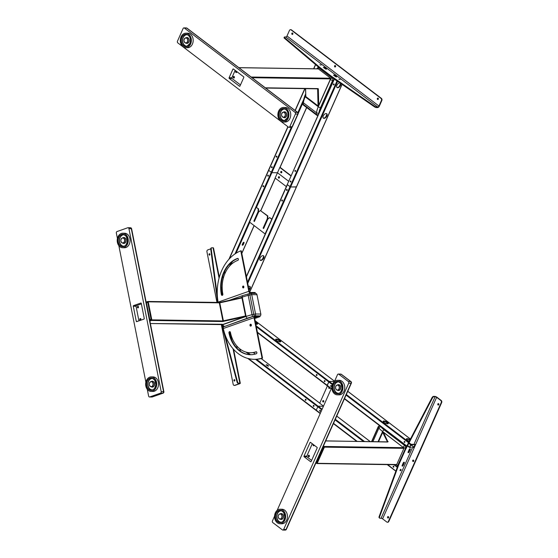 <?xml version="1.0" encoding="UTF-8"?>
<svg xmlns="http://www.w3.org/2000/svg" width="558" height="558" viewBox="0 0 558 558"><rect width="100%" height="100%" fill="white"/><g stroke="black" fill="none" stroke-linecap="round" stroke-linejoin="round"><path stroke-width="0.84" d="M400.128 469.975A0.795 0.446 -52.7 0 1 401 470.255A0.795 0.446 -52.7 0 1 400.128 469.975M410.283 449.49L409.16 452.008A0.802 0.453 -52.7 0 1 408.114 451.994L409.237 449.476A0.802 0.453 -52.7 0 1 410.283 449.49L409.858 449.169L408.735 451.68A0.802 0.453 -52.7 0 1 408.031 452.357M404.313 462.917L403.19 465.435A0.802 0.453 -52.7 0 1 402.144 465.421L403.267 462.903A0.802 0.453 -52.7 0 1 404.313 462.917L403.887 462.596L402.764 465.114A0.802 0.453 -52.7 0 1 402.06 465.784M412.655 447.23L381.079 518.242L379.991 518.229A1.548 0.879 -52.7 0 1 379.649 518.117A1.548 0.879 -52.7 0 1 379.531 517.008L398.747 464.793L405.324 449.992L432.492 397.896A1.548 0.879 -52.7 0 1 434.033 396.703L433.608 396.382A1.548 0.879 -52.7 0 0 432.066 397.575L432.492 397.896M381.079 518.242A1.165 0.37 -156 0 1 382.593 518.835L436.635 397.317A1.165 0.37 24 0 0 435.114 396.724L434.033 396.703M412.376 444.684A0.795 0.446 -52.7 0 1 411.267 444.914A0.795 0.446 -52.7 0 1 411.413 444.67M400.818 469.313A0.795 0.446 -52.7 0 1 400.044 470.331M409.942 448.799A0.802 0.453 -52.7 0 1 409.858 449.169M403.971 462.226A0.802 0.453 -52.7 0 1 403.887 462.596M379.649 518.117L379.224 517.796A1.548 0.879 -52.7 0 1 379.105 516.68L398.321 464.472L404.906 449.664L432.066 397.575M387.559 522.204A1.548 1.179 90.9 0 0 387.768 522.232A1.548 1.179 90.9 0 0 388.814 521.458L441.657 402.625A1.548 1.179 90.9 0 0 441.239 400.505L437.054 397.317A1.807 0.572 24 0 0 434.689 396.396L433.608 396.382M411.846 444.677A0.795 0.446 -52.7 0 1 411.183 445.27M405.324 449.992L404.906 449.664M398.747 464.793L398.321 464.472M388.814 521.458L388.389 521.451A1.548 1.179 90.9 0 1 387.35 522.225A1.548 1.179 90.9 0 1 386.778 522.023L382.593 518.835M436.635 397.317L440.813 400.498A1.548 1.179 90.9 0 1 441.239 402.618L441.657 402.625M388.389 521.451L441.239 402.618M438.525 405.017A0.732 0.558 90.9 0 1 438.546 403.664M438.609 403.699A0.732 0.558 90.9 0 1 438.316 405.066A0.732 0.558 90.9 0 1 438.337 403.601A0.732 0.558 90.9 0 1 438.609 403.699M413.415 461.494A0.732 0.558 90.9 0 1 413.436 460.141M413.492 460.183A0.732 0.558 90.9 0 1 413.199 461.55A0.732 0.558 90.9 0 1 413.227 460.085A0.732 0.558 90.9 0 1 413.492 460.183M388.298 517.977A0.732 0.558 90.9 0 1 388.319 516.617M388.382 516.659A0.732 0.558 90.9 0 1 388.089 518.026A0.732 0.558 90.9 0 1 388.11 516.562A0.732 0.558 90.9 0 1 388.382 516.659M242.807 244.592L243.762 242.451M240.791 250.821L241.3 250.828L249.314 291.311A1.165 0.725 70.6 0 0 250.291 292.448L255.166 292.518L255.313 293.271L250.444 293.201A1.946 1.214 70.6 0 1 248.812 291.304L240.791 250.821A42.959 32.664 -89.1 0 0 218.094 302.129A1.946 1.214 70.6 0 0 218.206 302.527M255.313 293.271L254.811 293.452M222.363 295.335A0.99 0.753 90.9 0 1 221.903 294.666A29.56 22.473 90.9 0 1 237.952 258.466M243.393 287.907A0.976 0.739 90.9 0 1 243.414 286.073M243.337 287.928A0.976 0.739 90.9 0 1 243.162 286.01A0.976 0.739 90.9 0 1 243.337 287.928M221.393 294.659A29.56 22.473 90.9 0 1 237.499 258.438A0.99 0.753 90.9 0 1 237.875 260.349A27.579 20.974 90.9 0 0 222.851 294.143A0.99 0.753 90.9 0 1 221.393 294.659L221.903 294.666M229.952 331.654A0.99 0.753 -89.1 0 0 229.464 332.847A29.56 22.473 -89.1 0 0 250.521 354.728M250.549 352.747A27.579 20.974 -89.1 0 0 250.8 352.754A27.579 20.974 -89.1 0 0 256.436 351.833M250.974 324.254A0.976 0.739 -89.1 0 0 250.947 326.088M254.762 316.693L255.076 316.581A1.165 0.725 70.6 0 0 254.908 316.609A1.165 0.725 70.6 0 0 254.539 317.69L262.553 358.152L262.044 358.145A42.959 32.664 -89.1 0 1 254.071 359.317L254.581 359.331A42.959 32.664 -89.1 0 0 262.553 358.152M224.204 326.66A1.946 1.214 70.6 0 0 223.925 326.702A1.946 1.214 70.6 0 0 223.312 328.516A42.959 32.664 -89.1 0 0 254.071 359.317M250.291 352.747A27.579 20.974 -89.1 0 1 230.412 332.331A0.99 0.753 -89.1 0 0 228.954 332.84A29.56 22.473 -89.1 0 0 250.263 354.728A29.56 22.473 -89.1 0 0 256.359 353.716A0.99 0.753 -89.1 0 0 255.983 351.805A27.579 20.974 -89.1 0 1 250.291 352.747L250.8 352.754M250.521 324.226A0.976 0.739 -89.1 0 0 250.695 326.144A0.976 0.739 -89.1 0 0 250.521 324.226M255.076 316.581L259.944 316.658L259.798 315.898L254.922 315.828A1.946 1.214 70.6 0 0 254.65 315.87A1.946 1.214 70.6 0 0 254.036 317.683L262.044 358.145M254.56 317.788L256.52 317.118L254.511 317.495M254.699 318.506L259.944 316.658M211.496 247.919A1.548 0.97 70.6 0 0 211.273 247.954A1.548 0.97 70.6 0 0 210.757 249.252L217.669 302.52M239.236 383.388L238.789 383.207A1.548 0.97 70.6 0 1 237.52 381.846L237.045 382.014A1.548 0.97 70.6 0 0 238.315 383.374M221.77 324.61L237.045 382.014M219.308 277.242L213.498 247.891L211.97 247.752A1.548 0.97 70.6 0 0 211.754 247.787A1.548 0.97 70.6 0 0 211.238 249.084L217.39 296.5M150.367 323.507L222.265 324.261L222.942 324.616L222.349 324.819M222.468 325.279L223.284 328.32M224.665 333.51L237.52 381.846M239.298 383.709L234.604 385.362A1.548 1.179 90.9 0 1 234.283 385.418L234.702 385.425A1.548 1.179 90.9 0 0 235.023 385.369L239.717 383.716L240.317 383.346L238.789 383.207M216.978 302.506L206.941 251.804A1.548 1.179 90.9 0 1 207.785 249.907L210.743 248.861M234.283 385.418A1.548 1.179 90.9 0 1 233.167 384.267L221.352 324.603M234.513 381.037A0.732 0.558 90.9 0 1 234.534 379.684M234.458 381.065A0.732 0.558 90.9 0 1 234.325 379.628A0.732 0.558 90.9 0 1 234.458 381.065M209.585 255.132A0.732 0.558 90.9 0 1 209.606 253.771M209.522 255.152A0.732 0.558 90.9 0 1 209.396 253.716A0.732 0.558 90.9 0 1 209.522 255.152M338.852 79.194L340.094 79.522L338.852 79.194M324.379 67.392L326.493 69.164L323.333 67.379L324.379 67.392L324.128 67.95L325.481 68.983M334.542 75.135L336.655 76.899L333.496 75.114L334.542 75.135L334.291 75.693L335.644 76.725M374.753 106.299L331.312 76.181L320.111 67.651L284.615 37.651A1.548 0.495 -156 0 1 284.301 37.114A1.548 0.495 -156 0 1 284.699 36.968L285.787 36.988L377.752 107.024L376.671 107.01A1.548 0.495 -156 0 1 374.753 106.299L374.509 106.864L331.061 76.739L319.86 68.209L284.364 38.209A1.548 0.495 -156 0 1 284.05 37.672L284.301 37.114M319.887 64.749L321.129 65.077L319.887 64.749M290.697 29.713A1.548 1.179 90.9 0 1 290.906 29.693A1.548 1.179 90.9 0 1 291.478 29.902L381.414 98.396A1.548 1.179 90.9 0 1 381.832 100.51L379.377 106.041A1.807 1.025 -52.7 0 1 377.508 107.589L376.42 107.568A1.548 0.495 -156 0 1 374.509 106.864M320.111 67.651L319.86 68.209M331.312 76.181L331.061 76.739M381.414 98.396L380.995 98.389A1.548 1.179 90.9 0 1 381.414 100.503L378.959 106.034L286.986 35.991L289.449 30.467A1.548 1.179 90.9 0 1 290.488 29.686A1.548 1.179 90.9 0 1 291.06 29.895L291.478 29.902M380.995 98.389L291.06 29.895M292.545 34.387A0.732 0.558 90.9 0 1 292.566 33.027M291.862 33.34A0.732 0.558 90.9 0 1 292.901 33.71A0.732 0.558 90.9 0 1 292.336 34.436A0.732 0.558 90.9 0 1 291.862 33.34M335.288 66.939A0.732 0.558 90.9 0 1 335.309 65.579M334.605 65.893A0.732 0.558 90.9 0 1 335.644 66.263A0.732 0.558 90.9 0 1 335.079 66.988A0.732 0.558 90.9 0 1 334.605 65.893M378.031 99.491A0.732 0.558 90.9 0 1 378.052 98.131M377.354 98.445A0.732 0.558 90.9 0 1 378.387 98.815A0.732 0.558 90.9 0 1 377.822 99.54A0.732 0.558 90.9 0 1 377.354 98.445M286.986 35.991A1.165 0.656 -52.7 0 1 285.787 36.988M377.752 107.024A1.165 0.656 127.3 0 0 378.959 106.034M255.71 323.619L256.875 323.759M408.791 443.345L410.597 444.719L411.1 444.301L415.347 444.398L414.308 447.181L413.45 447.593L412.815 447.349L412.976 446.986L413.45 447.593M410.918 447.558L411.204 447.153L409.558 447.502L410.597 444.719M251.421 325.433L251.337 325.628A0.509 0.391 90.9 0 1 251.372 324.721M411.079 447.195L409.774 447.181L410.897 444.663L415.124 444.726L413.611 447.237M411.762 445.535L414.008 447.244M236.397 347.564L237.004 346.197M236.787 347.997L237.394 346.623L236.787 347.997M251.365 324.7A0.509 0.391 -89.1 0 0 250.828 325.175A0.509 0.391 -89.1 0 0 251.351 325.656M256.708 323.633L257.398 324.156A2.79 0.886 24 0 0 255.515 322.601M280.59 341.81A2.79 0.886 24 0 0 278.393 340.115A2.79 0.886 24 0 0 275.666 339.62M325 381.372A0.509 0.391 -89.1 0 0 324.672 380.598A0.509 0.391 -89.1 0 0 324.658 381.623A0.509 0.391 -89.1 0 0 325 381.372M317 375.276A0.509 0.391 -89.1 0 0 316.672 374.509A0.509 0.391 -89.1 0 0 316.658 375.534A0.509 0.391 -89.1 0 0 317 375.276M257.503 332.645L327.121 385.669L329.136 381.407L334.444 381.491L329.136 381.407L327.1 385.278L331.229 388.752M255.801 324.065A2.79 0.886 24 0 0 257.587 323.982A2.79 0.886 24 0 0 255.404 322.043M276.412 340.478A2.79 0.886 24 0 0 279.042 341.74A2.79 0.886 24 0 0 280.772 341.636A2.79 0.886 24 0 0 278.582 339.696A2.79 0.886 24 0 0 275.673 339.369A2.79 0.886 24 0 0 276.412 340.478M324.819 381.581A0.509 0.391 90.9 0 1 324.833 380.647M316.818 375.492A0.509 0.391 90.9 0 1 316.832 374.551M240.365 349.496A0.509 0.391 -89.1 0 0 240.352 350.431M313.812 405.429A0.509 0.391 -89.1 0 0 313.798 406.37M305.812 399.34A0.509 0.391 -89.1 0 0 305.798 400.274M322.119 409.237L318.116 406.196L316.1 410.451L318.116 406.196L323.438 406.273L318.116 406.196L256.52 359.282M266.096 364.827L268.517 366.062L267.129 364.841L266.096 364.827M240.533 350.215A0.509 0.391 90.9 0 1 239.807 349.957A0.509 0.391 90.9 0 1 240.205 349.447A0.509 0.391 90.9 0 1 240.533 350.215M313.98 406.154A0.509 0.391 90.9 0 1 313.254 405.889A0.509 0.391 90.9 0 1 313.652 405.387A0.509 0.391 90.9 0 1 313.98 406.154M305.979 400.058A0.509 0.391 90.9 0 1 305.254 399.8A0.509 0.391 90.9 0 1 305.651 399.291A0.509 0.391 90.9 0 1 305.979 400.058M268.007 366.083L266.208 364.911M329.478 388.424A0.732 0.558 90.9 0 1 329.269 387.301M323.466 401.955A0.732 0.558 90.9 0 1 323.487 400.602M322.977 401.906A0.732 0.558 90.9 0 1 323.27 400.546A0.732 0.558 90.9 0 1 323.249 402.011A0.732 0.558 90.9 0 1 322.977 401.906M329.834 387.733A0.732 0.558 90.9 0 1 328.718 387.74A0.732 0.558 90.9 0 1 329.011 387.106M327.42 385.899L319.713 403.232L323.507 406.119M315.912 462.896L316.7 463.496A0.488 0.37 -89.1 0 0 317.209 463.314L324.407 447.139A0.488 0.37 -89.1 0 0 324.275 446.47L323.487 445.87M396.034 464.695L396.731 464.514L396.034 464.695M324.407 447.139L403.922 448.339L403.608 447.669A1.709 0.544 -156 0 1 403.134 447.363L383.492 432.408L382.697 432.366L378.561 441.671M403.922 448.339L396.731 464.514L317.209 463.314M316.658 462.728L323.786 446.839M371.865 441.573L378.247 427.226A1.709 1.381 -38.6 0 1 380.137 426.047M313.931 444.984A0.551 0.418 -89.1 0 0 314.168 445.521M309.299 455.516A0.551 0.418 -89.1 0 0 309.278 456.521M334.472 381.47L337.499 374.662A1.221 0.928 90.9 0 1 338.769 374.209L341.147 374.251A1.221 0.691 -52.7 0 1 341.412 374.334A1.221 1.221 0 0 0 340.694 374.083A1.221 0.928 90.9 0 1 341.147 374.251L350.745 381.56A1.221 0.928 90.9 0 1 351.08 383.227L286.038 529.486A1.221 0.928 90.9 0 1 285.215 530.1A1.221 1.221 0 0 0 286.352 529.375A1.221 0.391 -156 0 1 286.038 529.486L283.659 529.451A1.221 0.928 90.9 0 1 282.39 529.898L272.785 522.588A1.221 0.928 90.9 0 1 272.457 520.921L274.578 516.143M277.145 510.375L331.905 387.238M283.659 529.451L348.701 383.193A1.221 0.928 90.9 0 0 348.366 381.526L338.769 374.209M311.127 461.536L317.146 448.004A0.488 0.37 90.9 0 0 317.014 447.335L310.534 442.396A0.488 0.37 90.9 0 0 310.025 442.578L304.005 456.109A0.488 0.37 90.9 0 0 304.138 456.779L310.618 461.717A0.488 0.37 90.9 0 0 311.127 461.536M311.622 460.42L306.9 456.821A0.488 0.37 90.9 0 1 306.767 456.151L312.285 443.736M309.006 456.772A0.802 0.614 90.9 0 1 309.027 455.258M313.896 445.779A0.802 0.614 90.9 0 1 313.554 444.698M314.287 445.256A0.802 0.614 90.9 0 1 313.387 445.716A0.802 0.614 90.9 0 1 313.254 444.468M308.497 456.709A0.802 0.614 90.9 0 1 308.825 455.209A0.802 0.614 90.9 0 1 308.797 456.814A0.802 0.614 90.9 0 1 308.497 456.709M337.527 380.312L339.348 380.34A7.261 5.524 90.9 0 1 344.76 387.684A7.261 5.524 90.9 0 1 339.131 394.862L337.304 394.834A7.261 5.524 90.9 0 1 334.619 393.864A7.261 5.524 90.9 0 1 332.101 385.662A7.261 5.524 90.9 0 1 337.527 380.312A7.261 5.524 90.9 0 1 342.94 387.657A7.261 5.524 90.9 0 1 337.304 394.834M280.2 509.224L282.027 509.252A7.261 5.524 90.9 0 1 287.44 516.596A7.261 5.524 90.9 0 1 281.804 523.774L279.983 523.746A7.261 5.524 90.9 0 1 277.298 522.776A7.261 5.524 90.9 0 1 274.78 514.567A7.261 5.524 90.9 0 1 280.2 509.224A7.261 5.524 90.9 0 1 285.612 516.568A7.261 5.524 90.9 0 1 279.983 523.746M138.468 306.586A0.551 0.418 -89.1 0 0 138.454 307.584M140.895 318.841A0.551 0.418 -89.1 0 0 140.881 319.846M147.584 302.213L146.147 302.192A0.488 0.37 -89.1 0 1 146.405 302.555L149.746 319.406L151.253 319.427M149.649 319.874A0.488 0.37 -89.1 0 0 149.746 319.406M149.879 321.045L151.553 320.459A0.488 0.37 -89.1 0 0 151.818 319.86L222.9 320.934A0.488 0.37 90.9 0 1 222.635 321.527L244.962 316.665L245.541 315.954L241.97 297.923L241.321 297.658L219.747 302.443L241.321 297.658M222.907 324.442L244.962 316.665M146.119 302.073L147.793 301.48A0.488 0.37 -89.1 0 1 148.247 301.829L151.818 319.86M151.162 319.936L147.751 302.192M248.443 293.878A1.709 0.509 75.6 0 0 248.345 293.878A1.709 0.509 75.6 0 0 248.205 295.349L251.728 294.652L256.994 294.729A1.709 1.297 -89.1 0 0 255.766 293.466L250.493 293.389A1.709 1.297 -89.1 0 0 250.137 293.445A1.709 0.509 75.6 0 0 250.04 293.438A1.709 0.509 75.6 0 0 249.907 294.917L253.73 314.245A1.709 0.509 75.6 0 0 254.441 315.947M259.847 316.17L259.895 316.149A1.709 1.297 -89.1 0 0 260.823 314.056L256.994 294.729M151.288 376.894L153.108 376.922A7.261 5.524 90.9 0 1 158.521 384.267A7.261 5.524 90.9 0 1 152.892 391.444L151.065 391.416A7.261 5.524 90.9 0 1 145.694 385.069A7.261 5.524 90.9 0 1 149.788 377.145A7.261 5.524 90.9 0 1 151.288 376.894A7.261 5.524 90.9 0 1 156.7 384.239A7.261 5.524 90.9 0 1 151.065 391.416M117.424 238.496L116.343 233.042A1.221 0.928 90.9 0 1 117.013 231.549L127.789 227.748A1.221 0.928 90.9 0 1 128.919 228.606L161.199 391.639A1.221 0.928 90.9 0 1 160.537 393.139L149.76 396.933A1.221 0.928 90.9 0 1 148.623 396.075L147.298 389.372M118.847 245.68L145.875 382.181M133.285 306.209L136.271 321.296A0.488 0.37 90.9 0 0 136.724 321.638L143.999 319.071A0.488 0.37 90.9 0 0 144.264 318.472L141.279 303.392A0.488 0.37 90.9 0 0 140.825 303.043L133.55 305.61A0.488 0.37 90.9 0 0 133.285 306.209L136.04 306.251A0.488 0.37 90.9 0 1 136.305 305.651L141.369 303.866M140.602 320.097A0.802 0.614 90.9 0 1 140.63 318.576M138.175 307.842A0.802 0.614 90.9 0 1 138.203 306.321M140.253 318.555A0.802 0.614 90.9 0 1 140.4 320.139A0.802 0.614 90.9 0 1 140.253 318.555M137.826 306.3A0.802 0.614 90.9 0 1 137.972 307.883A0.802 0.614 90.9 0 1 137.826 306.3M136.04 306.251L138.935 320.857M122.837 233.209L124.657 233.237A7.261 5.524 90.9 0 1 130.07 240.582A7.261 5.524 90.9 0 1 124.441 247.759L122.614 247.731A7.261 5.524 90.9 0 1 117.243 241.377A7.261 5.524 90.9 0 1 121.337 233.46A7.261 5.524 90.9 0 1 122.837 233.209A7.261 5.524 90.9 0 1 128.249 240.554A7.261 5.524 90.9 0 1 122.614 247.731M252.056 77.708L330.587 78.894L330.643 78.232L318.395 68.906L238.922 67.706M330.587 78.894A1.709 0.97 127.3 0 0 330.28 79.424L318.737 105.378L318.06 105.929L305.819 96.604L305.505 88.666M305.798 95.704L305.7 96.262M318.332 114.655A1.709 0.983 -171.8 0 1 316.274 114.237L303.147 104.241A1.709 0.983 -171.8 0 1 302.736 103.46L302.736 103.46A1.709 1.709 0 0 0 303.392 105.064A1.709 0.97 -52.7 0 1 303.147 104.241L303.364 102.756L316.491 112.751L316.274 114.237A1.709 0.97 127.3 0 0 316.512 115.06L303.392 105.064M234.297 76.739A0.551 0.418 -89.1 0 0 234.283 77.743M236.571 71.417A0.551 0.418 -89.1 0 0 236.725 72.247M283.499 107.478L285.326 107.506A7.261 5.524 90.9 0 1 289.979 118.387A7.261 5.524 90.9 0 1 285.103 122.021L283.283 122A7.261 5.524 90.9 0 1 277.87 114.655A7.261 5.524 90.9 0 1 283.499 107.478A7.261 5.524 90.9 0 1 288.151 118.359A7.261 5.524 90.9 0 1 283.283 122M288.493 127.168L177.8 42.868A1.221 0.928 90.9 0 1 177.465 41.201L183.108 28.514A1.221 0.928 90.9 0 1 184.377 28.06L295.07 112.36A1.221 0.928 90.9 0 1 295.405 114.027L289.762 126.715A1.221 0.928 90.9 0 1 288.493 127.168M243.651 76.809L233.404 69.011A0.488 0.37 90.9 0 0 232.902 69.185L229.094 77.75A0.488 0.37 90.9 0 0 229.219 78.42L239.466 86.218A0.488 0.37 90.9 0 0 239.975 86.044L243.783 77.478A0.488 0.37 90.9 0 0 243.651 76.809M240.47 84.928L231.982 78.462A0.488 0.37 90.9 0 1 231.849 77.792L229.094 77.75M236.453 72.498A0.802 0.614 90.9 0 1 236.243 71.166M234.004 77.994A0.802 0.614 90.9 0 1 234.025 76.481M234.339 77.639A0.802 0.614 90.9 0 1 233.195 77.227A0.802 0.614 90.9 0 1 233.823 76.432A0.802 0.614 90.9 0 1 234.339 77.639M236.864 71.64A0.802 0.614 90.9 0 1 235.65 71.898A0.802 0.614 90.9 0 1 236.02 70.999M235.162 70.343L231.849 77.792M185.947 33.18L187.767 33.208A7.261 5.524 90.9 0 1 192.419 44.089A7.261 5.524 90.9 0 1 187.551 47.723L185.723 47.702A7.261 5.524 90.9 0 1 180.311 40.357A7.261 5.524 90.9 0 1 185.947 33.18A7.261 5.524 90.9 0 1 190.592 44.061A7.261 5.524 90.9 0 1 185.723 47.702M404.683 441.462A0.509 0.391 -89.1 0 0 404.669 442.396M331.236 385.522A0.509 0.391 -89.1 0 0 331.222 386.457M331.215 388.786L327.232 385.704M346.058 395.099L408.484 442.64L407.989 443.75L408.547 442.689M406.384 439.174A2.79 0.886 -156 0 1 409.907 440.074M383.207 421.52A2.79 0.886 -156 0 1 385.934 422.015A2.79 0.886 -156 0 1 388.124 423.703L385.836 421.974M404.18 441.671A0.509 0.391 90.9 0 1 404.906 441.929A0.509 0.391 90.9 0 1 404.508 442.438A0.509 0.391 90.9 0 1 404.18 441.671M330.734 385.731A0.509 0.391 90.9 0 1 331.459 385.996A0.509 0.391 90.9 0 1 331.061 386.499A0.509 0.391 90.9 0 1 330.734 385.731M409.342 441.162A2.79 0.886 -156 0 1 407.131 440.025A2.79 0.886 -156 0 1 406.391 438.923A2.79 0.886 -156 0 1 410.123 439.662M383.946 422.371A2.79 0.886 -156 0 1 383.213 421.269A2.79 0.886 -156 0 1 386.122 421.59A2.79 0.886 -156 0 1 388.305 423.536A2.79 0.886 -156 0 1 386.582 423.634A2.79 0.886 -156 0 1 383.946 422.371M387.733 464.633L395.88 471.105L396.138 470.401L395.957 470.889M408.833 451.478A0.83 0.467 -52.7 0 1 408.142 451.931M409.544 449.037A0.83 0.467 -52.7 0 1 409.6 449.071A0.83 0.467 -52.7 0 1 409.718 449.483M402.904 464.8A0.83 0.467 -52.7 0 1 402.22 465.253M403.671 462.387A0.83 0.467 -52.7 0 1 403.678 462.394A0.83 0.467 -52.7 0 1 403.79 462.805M400.714 469.348L400.065 470.15M411.748 444.677L411.197 445.165M393.648 467.179A0.509 0.391 90.9 0 1 393.662 466.244M393.16 466.453A0.509 0.391 -89.1 0 0 393.488 467.22A0.509 0.391 -89.1 0 0 393.502 466.195A0.509 0.391 -89.1 0 0 393.16 466.453M319.713 410.514A0.509 0.391 -89.1 0 0 320.041 411.288A0.509 0.391 -89.1 0 0 320.055 410.263A0.509 0.391 -89.1 0 0 319.713 410.514M320.201 411.246A0.509 0.391 90.9 0 1 320.215 410.304M281.483 172.799A0.732 0.558 90.9 0 1 281.504 171.446M286.345 186.588L275.122 178.044L277.472 172.757L288.695 181.301L277.472 172.757L271.879 172.673L268.503 170.239L271.879 172.673L277.472 172.757L279.823 167.47L280.255 167.477L291.15 175.777M280.8 171.752A0.732 0.558 90.9 0 1 281.839 172.122A0.732 0.558 90.9 0 1 281.274 172.847A0.732 0.558 90.9 0 1 280.8 171.752M279.823 167.47L291.046 176.014M271.983 166.737A0.509 0.391 -89.1 0 0 271.969 167.672M276.684 156.163A0.509 0.391 -89.1 0 0 276.67 157.098M313.84 68.773L315.549 64.686L318.569 67.12M271.62 167.644A0.509 0.391 90.9 0 1 271.823 166.689A0.509 0.391 90.9 0 1 271.809 167.714A0.509 0.391 90.9 0 1 271.62 167.644M276.322 157.07A0.509 0.391 90.9 0 1 276.531 156.114A0.509 0.391 90.9 0 1 276.51 157.14A0.509 0.391 90.9 0 1 276.322 157.07M296.417 186.874L290.634 186.958L337.555 81.447L334.179 79.02M315.668 64.665L319.839 68.195M331.089 76.76L337.053 80.896M337.625 81.287L336.913 81.196L290 186.707L287.258 184.524L334.305 79.208M333.879 84.907A0.509 0.391 90.9 0 1 333.893 83.965M333.531 84.879A0.509 0.391 -89.1 0 0 334.123 84.439A0.509 0.391 -89.1 0 0 333.356 84.3A0.509 0.391 -89.1 0 0 333.531 84.879M336.865 87.404A2.79 1.576 127.3 0 0 339.529 86.169A2.79 1.576 127.3 0 0 340.331 83.17M323.242 118.031A2.79 1.576 127.3 0 0 326.018 116.664A2.79 1.576 127.3 0 0 326.597 113.63M290.376 181.929A0.509 0.391 -89.1 0 0 290.962 181.489A0.509 0.391 -89.1 0 0 290.202 181.35A0.509 0.391 -89.1 0 0 290.376 181.929M295.077 171.355A0.509 0.391 -89.1 0 0 295.663 170.915A0.509 0.391 -89.1 0 0 294.903 170.776A0.509 0.391 -89.1 0 0 295.077 171.355M339.982 82.926A2.79 1.576 127.3 0 0 336.892 85.297A2.79 1.576 127.3 0 0 337.011 87.543A2.79 1.576 127.3 0 0 339.759 86.525A2.79 1.576 127.3 0 0 340.631 83.372M323.27 115.924A2.79 1.576 127.3 0 0 323.389 118.17A2.79 1.576 127.3 0 0 326.339 116.908A2.79 1.576 127.3 0 0 326.772 113.734A2.79 1.576 127.3 0 0 323.27 115.924M342.096 84.391L296.465 186.993L290.634 186.958L287.391 184.719L246.441 276.803M290.725 181.957A0.509 0.391 90.9 0 1 290.739 181.015M295.426 171.383A0.509 0.391 90.9 0 1 295.44 170.448M279.133 178.086A0.732 0.558 90.9 0 1 279.153 176.733M279.412 177.772A0.732 0.558 90.9 0 1 278.372 177.395A0.732 0.558 90.9 0 1 278.944 176.67A0.732 0.558 90.9 0 1 279.412 177.772M225.055 273.176A0.509 0.391 90.9 0 1 225.069 272.241M225.292 272.723A0.509 0.391 -89.1 0 0 224.511 272.702A0.509 0.391 -89.1 0 0 225.09 273.155M242.277 244.537L242.974 242.967A0.795 0.446 -52.7 0 1 243.999 242.988L243.309 244.55A0.795 0.446 -52.7 0 1 242.277 244.537M268.252 175.212A0.509 0.391 -89.1 0 0 267.666 175.651A0.509 0.391 -89.1 0 0 268.433 175.791A0.509 0.391 -89.1 0 0 268.252 175.212M263.55 185.786A0.509 0.391 -89.1 0 0 262.964 186.226A0.509 0.391 -89.1 0 0 263.732 186.365A0.509 0.391 -89.1 0 0 263.55 185.786M222.663 276.663L223.556 277.347L222.663 276.663M268.21 176.126A0.509 0.391 90.9 0 1 268.224 175.191M263.509 186.7A0.509 0.391 90.9 0 1 263.522 185.765M243.755 242.291A0.795 0.446 -52.7 0 1 243.686 242.744L243.999 242.988M243.686 242.744L242.988 244.306A0.795 0.446 -52.7 0 1 242.2 244.983M271.858 219.154L265.078 233.921L249.572 222.112L256.143 207.346L258.591 208.915L256.143 207.346M271.648 219.154L269.598 217.592L271.906 219.057M267.435 215.946L260.356 210.554L267.833 215.953L267.435 215.946L267.317 218.687L263.118 228.124L263.641 228.522L267.833 219.078L269.598 217.592M258.194 208.908L258.075 211.642L253.876 221.087L254.392 221.484L258.591 212.04L260.356 210.554M258.075 211.642L258.473 211.649L258.591 208.915M253.876 221.087L254.274 221.094L258.473 211.649M263.739 228.299L267.714 218.687L267.833 215.953M267.317 218.687L267.714 218.687M263.118 228.124L263.516 228.131M243.79 287.475A0.509 0.391 90.9 0 1 243.267 286.986A0.509 0.391 90.9 0 1 243.804 286.519A0.509 0.391 -89.1 0 0 243.797 287.454M286.979 189.476A0.509 0.391 -89.1 0 0 286.965 190.411M282.278 200.05A0.509 0.391 -89.1 0 0 282.264 200.985M247.752 283.394L290.634 186.958L290 186.707L247.522 282.236M249.789 286.352A2.79 1.576 -52.7 0 1 248.987 289.658M263.411 255.724A2.79 1.576 -52.7 0 1 262.832 258.759A2.79 1.576 -52.7 0 1 260.063 260.126M287.007 189.497A0.509 0.391 90.9 0 1 286.805 190.452A0.509 0.391 90.9 0 1 286.819 189.427A0.509 0.391 90.9 0 1 287.007 189.497M282.306 200.071A0.509 0.391 90.9 0 1 282.104 201.026A0.509 0.391 90.9 0 1 282.118 200.001A0.509 0.391 90.9 0 1 282.306 200.071M248.373 286.533A2.79 1.576 -52.7 0 1 249.963 286.456A2.79 1.576 -52.7 0 1 249.084 290.139M260.084 258.019A2.79 1.576 -52.7 0 1 263.585 255.822A2.79 1.576 -52.7 0 1 263.153 259.003A2.79 1.576 -52.7 0 1 260.202 260.265A2.79 1.576 -52.7 0 1 260.084 258.019M223.381 277.982L222.489 277.298M435.114 396.724L414.28 443.582M379.531 517.008L379.105 516.68M409.16 452.008L408.735 451.68M403.19 465.435L402.764 465.114M441.239 400.505L440.813 400.498M340.485 83.735L339.271 86.469M326.862 114.369L325.649 117.096M263.676 256.457L262.462 259.184M250.054 287.091L248.966 289.539M249.007 293.703L250.444 293.201M237.903 258.445L237.499 258.438M218.094 302.129L248.812 291.304M254.036 317.683L223.312 328.516M255.341 317.607L255.264 317.23M256.394 351.812L255.983 351.805M229.464 332.847L228.954 332.84M239.877 383.227L233.049 348.743M230.97 338.232L229.701 331.843M222.461 295.28L221.219 288.995M219.064 278.128L213.058 247.773M210.757 249.252L211.238 249.084M235.023 385.369L234.604 385.362M284.364 38.209L284.615 37.651M376.671 107.01L376.42 107.568M326.284 68.843L326.116 69.22M336.446 76.579L336.279 76.955M381.832 100.51L381.414 100.503M278.303 340.073L280.583 341.81M409.021 439.627L409.823 440.241M409.091 442.773L411.1 444.301M407.584 445.954L409.495 447.411M407.696 445.709L409.537 447.111M327.058 385.571L257.489 332.589M332.373 384.678L256.338 326.772M331.34 388.501L257.412 332.205M332.61 384.05L256.15 325.823M334.556 381.274L255.159 320.808M319.741 403.169L261.151 358.55M255.264 354.065L253.332 352.593M250.535 354.728L247.585 352.475M321.854 409.837L255.522 359.324M249.391 354.658L246.05 352.112M320.32 413.29L248.526 358.606M316.037 410.353L247.871 358.438M266.94 365.267L267.129 364.841M268.147 366.118L268.307 365.748M324.275 446.47L403.608 447.669M325.677 440.939L387.915 441.88L383.492 432.408M403.134 447.363L382.586 431.501A18.602 5.915 -156 0 1 378.924 428.07L372.911 441.587M378.066 441.664L382.586 431.501A1.709 0.97 -52.7 0 1 384.357 430.044A16.893 5.371 -156 0 1 381.023 426.919L380.619 426.41M384.357 430.044L404.969 445.744A1.709 0.97 127.3 0 0 403.204 447.202A1.709 0.544 24 0 0 405.436 448.074A1.709 1.297 -89.1 0 0 404.969 445.744L406.022 445.758M395.943 466.042A1.709 1.297 -89.1 0 0 396.578 466.272A1.709 1.297 -89.1 0 0 397.721 465.414L405.729 448.081M395.413 464.744A1.709 0.97 127.3 0 0 395.566 465.923A1.709 1.709 0 0 0 396.578 466.272L397.652 466.286M397.973 465.421L397.721 465.414A1.709 0.544 -156 0 1 395.796 464.751M379.719 425.852L379.886 425.852A1.709 1.297 -89.1 0 0 379.719 425.852A1.709 1.709 0 0 0 378.136 426.863A1.709 0.544 24 0 0 378.247 427.226L378.924 428.07A1.709 1.381 -38.6 0 1 381.023 426.919M388.152 441.657A0.488 0.432 153.3 0 0 387.615 441.81M387.545 441.873A0.488 0.37 90.9 0 1 387.915 441.88M387.454 441.81L382.697 432.366M316.107 462.47L317.049 462.484M322.824 447.349L323.773 447.363M323.124 446.686L324.428 446.707M286.352 529.375L351.394 383.116A1.221 0.391 24 0 1 351.08 383.227L348.701 383.193M341.412 374.334L351.017 381.644A1.221 0.691 127.3 0 0 350.745 381.56L348.366 381.526M310.987 461.717L310.618 461.717M306.9 456.821L304.138 456.779M306.767 456.151L304.005 456.109M310.785 442.592L310.025 442.578M338.818 393.383A5.817 4.422 90.9 0 1 336.216 392.63A5.817 4.422 90.9 0 1 334.27 385.773A5.817 4.422 90.9 0 1 338.992 381.811M339.341 381.986A5.699 4.331 -89.1 0 0 334.193 387.524A5.699 4.331 -89.1 0 0 339.173 393.216M337.464 390.216A2.964 2.253 -89.1 0 0 340.492 389.024A2.964 2.253 -89.1 0 0 339.669 385.02A2.964 2.253 -89.1 0 0 337.541 384.936M338.057 384.797A2.846 2.162 90.9 0 1 339.557 385.125A2.846 2.162 90.9 0 1 340.471 388.626A2.846 2.162 90.9 0 1 337.974 390.37L337.039 390.098A2.581 1.96 90.9 0 1 336.488 389.812A2.581 1.96 90.9 0 1 335.546 387.154A2.581 1.96 90.9 0 1 337.116 385.048A2.581 1.96 90.9 0 1 339.445 387.608A2.581 1.96 90.9 0 1 337.039 390.098L336.474 389.805C335.03 387.866 335.246 386.282 337.116 385.048L338.057 384.797M336.467 389.707A2.462 1.869 90.9 0 1 336.495 385.445A2.462 1.869 90.9 0 1 339.285 387.573A2.462 1.869 90.9 0 1 336.467 389.707M335.023 392.951A6.208 4.715 90.9 0 1 335.086 382.202A6.208 4.715 90.9 0 1 342.131 387.573A6.208 4.715 90.9 0 1 335.023 392.951M335.135 392.846A6.082 4.624 90.9 0 1 333.182 385.369A6.082 4.624 90.9 0 1 338.525 381.637L338.525 381.637A6.082 4.624 90.9 0 1 342.11 387.65A6.082 4.624 90.9 0 1 338.343 393.543L338.343 393.543A6.082 4.624 90.9 0 1 335.135 392.846M281.49 522.295A5.817 4.422 90.9 0 1 278.895 521.542A5.817 4.422 90.9 0 1 276.942 514.685A5.817 4.422 90.9 0 1 281.671 510.716M282.02 510.891A5.699 4.331 -89.1 0 0 276.873 516.436A5.699 4.331 -89.1 0 0 281.853 522.128M280.137 519.128A2.964 2.253 -89.1 0 0 283.171 517.929A2.964 2.253 -89.1 0 0 282.348 513.932A2.964 2.253 -89.1 0 0 280.221 513.841M280.73 513.709A2.846 2.162 90.9 0 1 282.236 514.03A2.846 2.162 90.9 0 1 283.15 517.531A2.846 2.162 90.9 0 1 280.646 519.275L279.718 519.003A2.581 1.96 90.9 0 1 279.167 518.717A2.581 1.96 90.9 0 1 278.226 516.066A2.581 1.96 90.9 0 1 279.795 513.953A2.581 1.96 90.9 0 1 282.118 516.513A2.581 1.96 90.9 0 1 279.718 519.003L279.153 518.71C277.71 516.771 277.926 515.187 279.795 513.953L280.73 513.709M279.146 518.612A2.462 1.869 90.9 0 1 279.167 514.35A2.462 1.869 90.9 0 1 281.964 516.478A2.462 1.869 90.9 0 1 279.146 518.612M277.703 521.856A6.208 4.715 90.9 0 1 277.765 511.114A6.208 4.715 90.9 0 1 284.81 516.478A6.208 4.715 90.9 0 1 277.703 521.856M277.814 521.751A6.082 4.624 90.9 0 1 275.861 514.274A6.082 4.624 90.9 0 1 281.204 510.542L281.204 510.542A6.082 4.624 90.9 0 1 284.782 516.555A6.082 4.624 90.9 0 1 281.023 522.448L281.023 522.448A6.082 4.624 90.9 0 1 277.814 521.751M146.405 302.555L147.919 302.576M146.154 302.213L147.535 302.234M149.67 320.006L151.832 320.041M151.553 320.459L222.635 321.527M147.996 301.487L218.876 302.555A0.488 0.37 90.9 0 1 219.329 302.903L222.9 320.934L245.541 315.954M219.726 302.45L219.05 302.548M224.909 326.353L224.03 326.339A1.709 1.297 -89.1 0 0 224.379 326.284A1.709 1.067 -109.4 0 1 222.942 324.616L246.085 316.456A18.602 3.271 -11.2 0 1 252.035 314.677L248.205 295.349A18.602 3.271 -11.2 0 0 242.263 297.128L246.085 316.456A1.709 1.067 70.6 0 0 247.522 318.123A16.893 2.971 -11.2 0 1 252.614 316.588M239.821 297.993L242.263 297.128A1.709 1.067 70.6 0 1 242.8 295.538L250.04 293.438A1.709 1.709 0 0 1 250.493 293.389A1.709 1.297 -89.1 0 1 251.728 294.652L255.55 313.98L252.035 314.677A1.709 0.509 75.6 0 0 252.886 316.491M247.522 318.123L225.083 326.297M243.044 295.496A1.709 1.067 70.6 0 0 242.8 295.538L229.101 300.364M255.027 315.828A1.709 1.297 -89.1 0 0 255.55 313.98L260.823 314.056M241.97 297.923L219.768 302.848L219.74 302.443L147.898 301.466M223.507 321.422L219.768 302.848L148.247 301.829M152.578 389.965A5.817 4.422 90.9 0 1 147.856 385.187A5.817 4.422 90.9 0 1 151.106 378.554A5.817 4.422 90.9 0 1 152.752 378.394M153.101 378.568A5.699 4.331 -89.1 0 0 147.954 384.106A5.699 4.331 -89.1 0 0 152.934 389.798M151.218 386.799A2.964 2.253 -89.1 0 0 152.85 387.036A2.964 2.253 -89.1 0 0 154.406 383.123A2.964 2.253 -89.1 0 0 151.302 381.519M151.678 381.421A2.846 2.162 90.9 0 1 151.818 381.379A2.846 2.162 90.9 0 1 154.329 383.527A2.846 2.162 90.9 0 1 152.766 386.924A2.846 2.162 90.9 0 1 151.734 386.952L150.799 386.68A2.581 1.96 90.9 0 1 149.279 384.211A2.581 1.96 90.9 0 1 150.751 381.665A2.581 1.96 90.9 0 1 150.876 381.63A2.581 1.96 90.9 0 1 153.206 384.19A2.581 1.96 90.9 0 1 150.799 386.68C148.812 385.062 148.791 383.395 150.744 381.665L151.818 381.379M150.709 381.784A2.462 1.869 90.9 0 1 152.983 384.79A2.462 1.869 90.9 0 1 149.844 385.899A2.462 1.869 90.9 0 1 150.709 381.784M149.99 378.164A6.208 4.715 90.9 0 1 155.724 385.759A6.208 4.715 90.9 0 1 147.814 388.549A6.208 4.715 90.9 0 1 149.99 378.164M150.081 378.282A6.082 4.624 90.9 0 1 152.285 378.219L152.285 378.219A6.082 4.624 90.9 0 1 155.87 384.225A6.082 4.624 90.9 0 1 152.104 390.126L152.104 390.126A6.082 4.624 90.9 0 1 146.726 385.543A6.082 4.624 90.9 0 1 150.081 378.282M130.167 227.783A1.221 0.928 90.9 0 1 131.297 228.641L163.578 391.674A1.221 0.928 90.9 0 1 162.915 393.174L152.139 396.975L149.76 396.933M128.919 228.606L131.597 228.724L163.878 391.758A1.221 1.221 0 0 1 163.089 393.146A1.221 0.76 70.6 0 1 162.915 393.174L160.537 393.139M163.878 391.758L161.199 391.639M136.305 305.651L133.55 305.61M137.645 321.31L136.271 321.296M152.46 396.857A1.221 0.76 -109.4 0 1 152.306 396.947A1.221 0.76 -109.4 0 1 152.139 396.975A1.221 0.928 90.9 0 1 151.637 396.961M124.127 246.28A5.817 4.422 90.9 0 1 119.405 241.502A5.817 4.422 90.9 0 1 122.655 234.869A5.817 4.422 90.9 0 1 124.301 234.702M124.65 234.883A5.699 4.331 -89.1 0 0 119.503 240.421A5.699 4.331 -89.1 0 0 124.483 246.113M122.767 243.114A2.964 2.253 -89.1 0 0 124.399 243.351A2.964 2.253 -89.1 0 0 125.955 239.438A2.964 2.253 -89.1 0 0 122.851 237.827M123.227 237.736A2.846 2.162 90.9 0 1 123.367 237.694A2.846 2.162 90.9 0 1 125.878 239.835A2.846 2.162 90.9 0 1 124.315 243.232A2.846 2.162 90.9 0 1 123.283 243.267L122.348 242.988A2.581 1.96 90.9 0 1 120.828 240.526A2.581 1.96 90.9 0 1 122.3 237.98A2.581 1.96 90.9 0 1 122.425 237.938A2.581 1.96 90.9 0 1 124.755 240.498A2.581 1.96 90.9 0 1 122.348 242.988C120.361 241.377 120.34 239.703 122.293 237.98L123.367 237.694M122.258 238.092A2.462 1.869 90.9 0 1 124.532 241.105A2.462 1.869 90.9 0 1 121.393 242.214A2.462 1.869 90.9 0 1 122.258 238.092M121.539 234.479A6.208 4.715 90.9 0 1 127.273 242.074A6.208 4.715 90.9 0 1 119.363 244.857A6.208 4.715 90.9 0 1 121.539 234.479M121.63 234.597A6.082 4.624 90.9 0 1 123.834 234.534L123.834 234.534A6.082 4.624 90.9 0 1 127.419 240.54A6.082 4.624 90.9 0 1 123.653 246.441L123.653 246.441A6.082 4.624 90.9 0 1 118.275 241.858A6.082 4.624 90.9 0 1 121.63 234.597M251.163 77.032L330.643 78.232M265.315 87.808L317.962 88.603A0.488 0.37 90.9 0 1 317.453 88.785M318.06 105.929L317.635 88.987L318.325 89.008A0.976 0.551 127.3 0 0 317.962 88.603M318.325 89.008L318.737 105.378M305.679 95.592L305.163 96.764A18.602 10.532 127.3 0 0 303.364 102.756A1.709 0.983 -171.8 0 1 302.945 101.981L302.736 103.46M330.28 79.424L330.399 79.515A1.709 0.544 24 0 0 332.631 80.387A1.709 1.297 -89.1 0 0 332.163 78.05A1.709 0.97 127.3 0 0 330.399 79.515L318.283 106.752L305.163 96.764A1.709 0.544 -156 0 1 304.71 96.081L302.945 101.981M318.806 113.581L318.883 113.072A1.709 0.983 -171.8 0 1 316.491 112.751A18.602 10.532 127.3 0 1 318.283 106.752A1.709 0.544 -156 0 0 320.515 107.624A16.893 9.563 127.3 0 0 318.883 113.072M320.515 107.624L332.631 80.387L333.565 80.401M316.888 115.178A1.709 1.297 -89.1 0 0 317.523 115.408A1.709 1.297 -89.1 0 0 318.06 115.262M317.711 68.836A1.709 0.97 -52.7 0 1 319.043 68.055A1.709 1.297 -89.1 0 0 318.409 67.825A1.709 1.709 0 0 0 316.832 68.822M332.798 78.057L332.163 78.05L319.043 68.055L319.671 68.069M305.617 88.666L305.819 96.604M284.789 120.549A5.817 4.422 90.9 0 1 280.688 117.884A5.817 4.422 90.9 0 1 280.618 111.844A5.817 4.422 90.9 0 1 284.964 108.97M285.319 109.145A5.699 4.331 -89.1 0 0 280.765 111.907A5.699 4.331 -89.1 0 0 280.911 117.982A5.699 4.331 -89.1 0 0 285.152 120.382M283.436 117.382A2.964 2.253 -89.1 0 0 286.756 114.788A2.964 2.253 -89.1 0 0 283.52 112.095M286.303 116.176A2.846 2.162 90.9 0 1 283.945 117.529L283.018 117.257A2.581 1.96 90.9 0 1 281.497 114.704A2.581 1.96 90.9 0 1 283.087 112.207A2.581 1.96 90.9 0 1 285.061 113.232A2.581 1.96 90.9 0 1 285.152 116.022A2.581 1.96 90.9 0 1 283.018 117.257C280.988 115.541 281.016 113.86 283.087 112.207L284.029 111.963A2.846 2.162 90.9 0 1 286.205 113.093A2.846 2.162 90.9 0 1 286.303 116.176M285.005 115.966A2.462 1.869 90.9 0 1 281.762 115.966A2.462 1.869 90.9 0 1 283.408 112.277A2.462 1.869 90.9 0 1 285.005 115.966M287.461 117.836A6.208 4.715 90.9 0 1 279.286 117.843A6.208 4.715 90.9 0 1 283.429 108.531A6.208 4.715 90.9 0 1 287.461 117.836M284.503 108.796C287.754 110.463 288.73 113.462 287.426 117.787A6.082 4.624 90.9 0 1 284.322 120.702L284.322 120.702A6.082 4.624 90.9 0 1 278.833 114.669A6.082 4.624 90.9 0 1 284.503 108.796L284.503 108.796A6.082 4.624 90.9 0 1 287.447 117.773L284.322 120.702M295.405 114.027L297.784 114.069A1.221 0.391 24 0 0 298.098 113.951A1.221 1.221 0 0 0 297.721 112.486A1.221 0.691 127.3 0 0 297.449 112.402A1.221 0.928 90.9 0 1 297.784 114.069L292.141 126.757A1.221 0.928 90.9 0 1 291.318 127.364A1.221 1.221 0 0 0 292.455 126.638A1.221 0.391 -156 0 1 292.141 126.757L289.762 126.715M295.07 112.36L297.449 112.402L186.756 28.102L184.377 28.06M233.656 69.199L232.902 69.185M239.828 86.225L239.466 86.218M231.982 78.462L229.219 78.42M187.028 28.186A1.221 1.221 0 0 0 186.309 27.935A1.221 0.928 90.9 0 1 186.756 28.102A1.221 0.691 -52.7 0 1 187.028 28.186L297.721 112.486M187.237 46.251A5.817 4.422 90.9 0 1 183.129 43.587A5.817 4.422 90.9 0 1 183.066 37.546A5.817 4.422 90.9 0 1 187.411 34.673M187.76 34.847A5.699 4.331 -89.1 0 0 183.205 37.609A5.699 4.331 -89.1 0 0 183.352 43.684A5.699 4.331 -89.1 0 0 187.593 46.084M185.877 43.085A2.964 2.253 -89.1 0 0 189.197 40.49A2.964 2.253 -89.1 0 0 185.96 37.798M188.744 41.878A2.846 2.162 90.9 0 1 186.386 43.231L185.458 42.959A2.581 1.96 90.9 0 1 183.938 40.406A2.581 1.96 90.9 0 1 185.535 37.909A2.581 1.96 90.9 0 1 187.502 38.934A2.581 1.96 90.9 0 1 187.593 41.724A2.581 1.96 90.9 0 1 185.458 42.959C183.429 41.243 183.456 39.562 185.535 37.909L186.477 37.665A2.846 2.162 90.9 0 1 188.646 38.795A2.846 2.162 90.9 0 1 188.744 41.878M187.446 41.669A2.462 1.869 90.9 0 1 184.21 41.669A2.462 1.869 90.9 0 1 185.849 37.979A2.462 1.869 90.9 0 1 187.446 41.669M189.901 43.538A6.208 4.715 90.9 0 1 181.727 43.545A6.208 4.715 90.9 0 1 185.87 34.233A6.208 4.715 90.9 0 1 189.901 43.538M189.887 43.475A6.082 4.624 90.9 0 1 186.763 46.405L186.763 46.405A6.082 4.624 90.9 0 1 181.273 40.371A6.082 4.624 90.9 0 1 186.944 34.498L186.944 34.498A6.082 4.624 90.9 0 1 189.887 43.475M344.419 398.796L406.698 446.226M344.53 398.545L406.824 445.988M347.746 391.318L410.43 439.062M346.33 394.499L408.847 442.11M403.685 463.042L403.329 462.77M403.029 464.521L402.667 464.242M409.614 449.72L409.251 449.441M408.951 451.199L408.589 450.92M335.309 419.281L364.43 441.462M397.01 466.279L397.512 466.662M336.718 416.101L370.135 441.545M333.51 423.334L357.169 441.35M335.037 419.881L363.349 441.448M393.92 464.723L397.282 467.29M316.212 410.486L320.208 413.534M333.398 423.578L356.729 441.343M387.294 464.626L395.866 471.147M279.935 167.47L306.6 107.513M256.457 207.346L292.169 127.036M298.202 113.476L302.771 103.195M318.499 67.832L318.716 67.337M235.009 253.911L291.276 127.364M297.846 112.597L303.217 100.51M317.683 67.978L318.158 66.911M229.317 258.842L288.033 126.812M295.245 110.596L304.996 88.659M249.649 292.05L342.012 84.335M249.81 222.293L236.062 253.22M232.344 261.576L230.97 264.666M275.206 178.107L260.767 210.575M254.106 225.565L241.781 253.269M231.158 262.567L229.589 266.096M387.768 522.232L387.35 522.225M340.485 83.972L339.48 86.239M326.862 114.599L325.858 116.866M263.676 256.694L262.672 258.954M250.061 287.321L249.049 289.588M254.65 315.87L223.925 326.702M211.754 247.787L211.273 247.954M240.317 383.346L233.593 349.357M231.786 340.254L230.105 331.766M222.795 294.833L221.184 286.693M290.488 29.686L290.906 29.693M256.813 323.668L257.391 324.1M278.449 340.143L280.569 341.761M385.983 422.036L388.11 423.655M409.167 439.69L409.837 440.206M407.57 445.988L409.558 447.502M255.145 320.752L334.57 381.24M320.194 413.569L247.773 358.417M319.755 403.134L261.2 358.543M255.306 354.051L253.381 352.586M316.881 463.559L396.292 464.758M393.997 464.723L395.566 465.923M371.593 441.566L378.136 426.863M387.531 442.013L325.705 440.876M316.923 462.728L315.995 462.715M338.315 374.048L340.694 374.083M282.843 530.065L285.215 530.1M351.394 383.116A1.221 1.221 0 0 0 351.017 381.644M338.525 381.637L340.945 383.527L342.082 387.88C341.37 391.479 340.129 393.369 338.343 393.543M281.204 510.542L283.624 512.432L284.761 516.792C284.05 520.384 282.808 522.274 281.023 522.448M222.468 324.616L150.367 323.528M222.377 324.965A1.709 1.709 0 0 0 224.03 326.339M152.285 378.219L154.706 380.11L155.842 384.462C155.131 388.061 153.889 389.951 152.104 390.126M131.597 228.724A1.221 1.221 0 0 0 130.419 227.741L128.04 227.706M163.089 393.146L152.306 396.947A1.221 1.221 0 0 1 151.881 397.017L149.509 396.975M123.834 234.534L126.254 236.418L127.391 240.777C126.68 244.376 125.438 246.259 123.653 246.441M318.186 68.843L238.838 67.644M317.99 115.415L317.523 115.408A1.709 1.709 0 0 1 316.512 115.06M319.378 67.846L318.409 67.825M305.638 93.995L304.71 96.081M317.635 88.848L265.65 88.059M291.318 127.364L288.946 127.329M298.098 113.951L292.455 126.638M186.309 27.935L183.931 27.9M186.944 34.498C190.194 36.165 191.171 39.165 189.873 43.489L186.763 46.405M406.684 446.26L344.405 398.83M410.451 439.027L347.76 391.284M333.384 423.613L356.667 441.343M387.231 464.619L395.852 471.182M336.739 416.066L370.198 441.545M228.899 259.303L287.872 126.694M295.084 110.477L304.787 88.652M313.624 68.773L315.507 64.533M280.039 167.47L306.677 107.568M334.144 79.09L246.378 276.468M275.282 178.162L260.851 210.631M254.183 225.62L241.816 253.43M249.712 292.134L296.465 186.993"/></g></svg>
